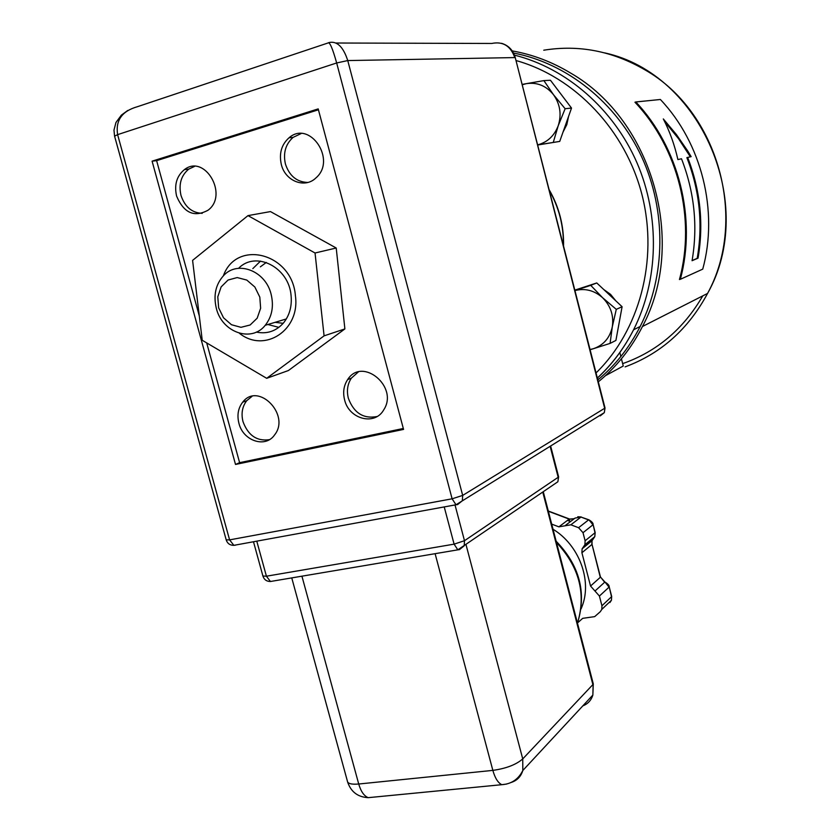 <?xml version="1.0" encoding="UTF-8"?>
<svg xmlns="http://www.w3.org/2000/svg" width="840" height="840" viewBox="0 0 840 840"><rect width="100%" height="100%" fill="white"/><g stroke="black" fill="none" stroke-linecap="round" stroke-linejoin="round"><path stroke-width="1.26" d="M597.702 379.428L599.424 378.62M605.451 375.669L623.259 366.03L621.432 358.796M680.337 279.3L679.445 279.51C695.972 219.219 678.352 147.924 634.946 102.218L635.827 101.966C679.109 147.777 696.707 218.978 680.337 279.3L702.744 269.136C718.63 211.323 701.894 143.273 660.376 99.487L635.827 101.966M687.645 157.416C700.403 190.386 703.868 223.965 698.04 258.153L692.076 260.704C697.946 226.107 694.418 192.129 681.502 158.771L677.891 159.569C674.583 144.9 669.722 131.355 663.317 118.933L676.389 134.536L687.75 151.011L691.131 156.65L686.879 157.626C699.657 190.585 703.101 224.165 697.2 258.353L698.04 258.153M692.107 260.536L697.2 258.353M690.354 156.828L678.51 138.663L664.598 121.475M513.492 53.035C566.843 63.168 616.392 102.596 641.624 156.744C666.676 210.977 665.648 276.213 640.196 326.456C629.339 347.624 615.216 365.453 597.839 379.953M259.812 297.108L260.631 308.248L257.166 318.203L250.131 324.996L240.965 327.317L231.472 324.723L223.514 317.772L218.642 307.829L217.781 296.835L221.13 286.913L228.06 280.035L237.206 277.568L246.792 280.067L254.867 287.038L259.812 297.108M271.089 294.137C265.514 270.774 237.657 260.106 223.65 275.531C215.67 284.361 213.234 295.312 216.353 308.395C222.054 332.419 251.528 342.888 265.24 325.29C272.034 316.617 273.987 306.243 271.089 294.137M260.337 266.858L266.312 262.447M283.164 323.316L275.058 322.329M551.702 524.118L558.894 526.848L570.875 524.801L578.571 527.709L583.013 532.697L585.102 540.782L584.913 544.719L582.11 548.814L581.91 552.751L590.541 586.026L599.413 596.043L601.933 605.766L601.828 609.378L600.317 611.667L594.699 616.623L582.687 618.345L577.532 622.913M553.046 529.263C578.949 544.908 592.263 580.283 582.099 606.323L581.081 608.905M234.581 545.202L235.694 545.118L233.856 545.339L229.593 539.879L226.202 539.847L114.587 136.185L117.611 134.642C115.406 120.383 122.02 111.069 137.466 106.691L327.968 42.998C329.647 41.58 332.546 48.237 336.661 62.968L347.75 60.564C343.224 46.641 336.893 40.656 328.766 42.62M457.548 504.609L462.346 500.745L462.683 495.411L452.109 498.803L455.994 504.777L457.548 504.609M604.978 407.82L604.307 412.65L600.232 415.894L600.999 414.708M226.244 540.015C227.472 543.564 230.003 545.339 233.856 545.339L455.994 504.777L604.307 412.65L605.021 407.988L515.288 57.771M459.438 549.633L464.216 545.79L464.489 540.708L454.104 544.142L457.821 549.843L459.438 549.633M271.509 581.322L270.438 581.5L266.416 576.208L262.909 576.009L253.491 541.748M558.558 476.616L557.875 481.751L554.327 484.187M262.973 576.219C264.17 579.726 266.658 581.49 270.438 581.5L457.821 549.843L557.875 481.751L558.621 476.837L550.62 445.977M373.286 797.171L368.225 797.664C364.077 796.026 360.906 791.48 358.722 784.014C351.362 784.634 347.571 783.605 347.34 780.927L291.753 577.899M511.214 782.439C517.094 780.538 520.957 776.559 522.816 770.5L522.743 758.909C516.149 764.673 506.184 768.495 492.849 770.385C495.054 778.166 498.057 782.933 501.848 784.686L506.688 784.046M403.557 429.408L235.515 464.457L152.093 161.165L318.192 108.895L403.557 429.408M202.23 213.339C191.929 212.877 184.853 206.903 180.989 195.405C178.511 184.202 181.115 175.423 188.811 169.082L194.513 166.415M176.589 196.056C174.09 184.8 176.704 175.991 184.422 169.617C204.687 153.605 228.847 194.901 208.089 210.189C194.25 217.707 183.75 212.993 176.589 196.056M269.367 439.667C256.935 441.473 248.147 435.477 243.012 421.669C240.996 413.522 242.256 406.518 246.771 400.659L252.011 396.375M238.917 423.286C236.901 415.107 238.151 408.072 242.686 402.192C258.132 381.56 290.829 414.96 274.544 434.973C265.409 448.413 243.075 440.916 238.917 423.286M307.797 182.459C296.835 182.07 289.38 175.917 285.421 164.021C282.996 153.037 285.558 144.165 293.097 137.382L301.056 133.591M281.337 164.556C278.901 153.521 281.463 144.606 289.023 137.791C309.719 119.585 337.019 160.072 315.945 177.902C304.899 188.885 285.264 181.178 281.337 164.556M377.034 416.524C363.447 419.076 353.892 413.007 348.358 398.307C346.5 390.768 347.508 384.038 351.393 378.126L358.26 372.026M344.6 399.872C342.731 392.301 343.739 385.55 347.644 379.606C362.208 356.318 399.053 386.925 383.723 409.868C374.798 426.017 348.978 419.213 344.6 399.872M403.305 428.484L239.61 462.672L206.703 342.919M235.515 464.457L239.61 462.672M152.093 161.165L156.618 160.66L318.423 109.788M199.3 315.987L156.618 160.66M602.585 297.707L616.287 309.351L612.297 326.855C613.946 315.588 610.712 305.875 602.585 297.707C594.269 290.377 585.05 288.005 574.938 290.577L590.73 285.338L602.585 297.707M610.082 343.403L593.418 348.705C603.582 345.177 609.872 337.89 612.297 326.855L610.082 343.403L615.909 340.442L622.094 306.716L616.287 309.351M590.037 349.514L593.418 348.705L590.09 349.724M574.823 290.125L596.757 282.954L590.73 285.338M596.757 282.954L622.094 306.716M580.493 288.267L584.262 287.038M603.782 289.538L610.523 294.336L615.825 300.836M620.508 315.326L617.757 330.362M522.113 84.42L526.428 83.633L522.207 84.767M543.869 80.608L553.508 94.721C546.242 85.785 537.212 82.089 526.428 83.633L543.869 80.608L550.442 80.252L571.515 108.077L559.724 141.414L537.621 144.931M537.6 144.879C547.428 142.285 554.295 135.902 558.222 125.727L553.276 142.391M565.142 108.717L558.222 125.727C561.75 114.545 560.175 104.202 553.508 94.721L565.142 108.717L571.515 108.077M559.724 141.414L537.642 145.016M556.647 88.452L566.181 101.042M568.575 116.392L566.811 124.645L563.042 132.048M545.591 143.724L543.848 144.008M267.845 324.502L278.869 327.358M260.516 261.103L252.809 268.632M238.591 268.328C255.696 250.404 288.918 267.246 291.07 295.47C292.079 306.264 289.548 315.42 283.479 322.959C276.087 331.212 267.036 334.257 256.326 332.094M247.989 215.618L270.469 211.585L336.221 248.01L344.883 328.923L288.404 370.534L266.69 378.315L202.23 340.274L192.591 260.379L247.989 215.618L315.042 252.998L324.082 335.853L266.69 378.315M239.358 333.239C264.401 353.546 300.405 330.33 295.407 295.754C292.341 253.312 236.534 238.77 223.346 275.846M344.883 328.923L324.082 335.853M336.221 248.01L315.042 252.998M543.753 50.211C578.865 44.52 612.591 51.062 644.952 69.846C718.473 111.51 748.146 219.555 707.564 293.433L642.453 326.498C687.162 243.474 653.079 120.445 570.727 73.133C552.184 61.919 532.676 54.516 512.221 50.915M604.611 52.868C701.358 73.805 757.533 205.013 707.564 293.433C688.338 329.175 660.849 353.661 625.118 366.87M515.991 60.532C575.033 76.913 625.79 130.41 642.18 195.51C658.518 260.642 639.23 330.866 596.043 372.939M597.366 378.126C612.003 364.529 624.067 348.421 633.57 329.805C658.497 280.455 660.25 216.72 636.962 162.75C613.494 108.864 566.444 68.156 514.447 55.115M622.661 363.626C656.775 351.656 683.466 329.07 702.765 295.88M501.638 43.334C508.578 45.476 513.114 50.243 515.256 57.635L604.663 408.293L462.683 495.411L347.75 60.564L514.794 57.582C510.605 45.906 502.919 41.191 491.747 43.46L336.031 43.019M570.528 521.524L567.42 520.412M589.617 541.769L589.649 540.845M610.113 601.514L609.913 602.543L611.415 600.275L611.688 596.463L611.415 600.275L601.828 609.378M611.646 596.316L609.221 586.898L611.51 596.736L601.933 605.766M609.178 586.761L609.221 586.898C609.378 585.522 607.992 583.937 605.073 582.13L609.042 587.16L599.413 596.043M600.442 576.912L604.663 582.236L594.972 591.034M591.98 544.194L600.296 577.322L590.541 586.026M593.46 538.629L592.022 540.687L591.822 544.562L581.91 552.751M595.14 532.413L594.794 536.634L593.408 538.671L583.506 546.777M593.093 524.465L594.993 532.77L585.102 540.782M588.976 519.855L592.935 524.811L583.013 532.697M588.819 519.792L580.976 517.062L588.557 519.908L578.571 527.709M565.698 525.2L575.053 518.081L580.976 517.062L570.875 524.801M569.489 521.199L569.699 519.278M573.846 518.994L569.153 519.099L574.235 518.7M548.352 511.256L569.153 519.099L558.894 526.848M549.224 190.218C558.978 207.407 563.714 225.855 563.409 245.564M229.593 539.879L117.611 134.642L336.661 62.968L452.109 498.803L229.593 539.879M444.224 506.919L454.104 544.142L266.416 576.208L256.778 541.149M550.126 446.271L558.17 477.288L464.489 540.708L455.018 504.956M556.49 542.504C579.127 566.748 586.194 593.376 577.71 622.398L577.469 623.081M593.176 683.456L592.851 695.069C591.202 700.329 587.864 703.931 582.824 705.863M542.766 492.082L592.883 684.59L522.743 758.909L465.99 544.572M435.11 553.686L492.849 770.385L358.722 784.014L301.928 576.188M619.825 352.475L620.844 356.506M597.345 378.031C611.982 364.445 624.057 348.369 633.57 329.805L640.196 326.456M598.322 381.832C616.497 366.954 631.207 348.516 642.453 326.498M286.325 318.948L265.24 325.29M582.11 548.814L592.022 540.687L592.011 544.32L600.474 577.049L604.947 582.078M584.913 544.719L594.794 536.655L595.172 532.539L593.124 524.58C593.303 523.236 591.917 521.651 588.966 519.845M581.227 516.947L577.784 516.736M548.289 511.014L569.425 518.984M563.556 246.141C564.008 225.928 559.167 207.049 549.045 189.515M127.785 110.439L121.391 115.112L115.973 122.451L113.978 130.085L114.555 136.038M556.154 541.223C579.505 565.373 586.688 592.431 577.71 622.398L577.374 622.724M543.27 491.736L593.282 683.855L592.851 695.069L522.816 770.5C518.417 779.3 511.434 784.025 501.848 784.686L368.225 797.664C357.861 797.107 350.994 791.9 347.624 782.04M581.312 607.037L582.099 606.323M184.422 169.617L188.811 169.082M242.686 402.192L246.771 400.659M289.023 137.791L293.097 137.382M347.644 379.606L351.393 378.126"/></g></svg>
